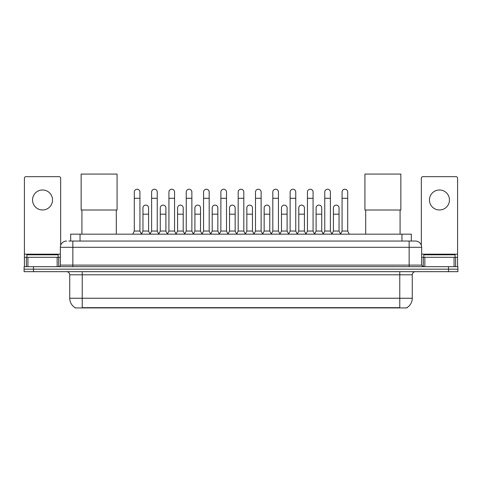 <?xml version="1.0" encoding="UTF-8"?>
<svg xmlns="http://www.w3.org/2000/svg" width="482" height="482" viewBox="0 0 482 482"><rect width="100%" height="100%" fill="white"/><g stroke="black" fill="none" stroke-linecap="round" stroke-linejoin="round"><path stroke-width="0.72" d="M70.673 241.048L70.673 234.174L411.327 234.174L411.327 241.048M406.959 307.624L406.959 307.932L75.041 307.932L75.041 307.624M75.138 307.679A10.941 10.941 0 0 1 69.727 298.244L82.229 298.244L82.229 307.679L399.771 307.679L399.771 298.244L412.273 298.244L412.273 274.8A3.127 3.127 0 0 1 415.394 271.673M69.727 298.244L69.727 274.8C69.547 272.902 68.504 271.86 66.606 271.673M406.862 307.679A10.941 10.941 0 0 0 412.273 298.244M33.475 266.673L457.9 266.673L457.9 269.173L24.1 269.173L24.1 271.673L33.475 271.673L33.475 269.173L24.1 269.173L24.1 266.673L33.475 266.673L33.475 269.173L457.9 269.173L457.9 271.673L33.475 271.673M68.938 241.048L415.394 241.048A6.248 6.248 0 0 1 421.648 247.296L421.648 265.112L423.208 266.673M68.793 241.048L72.854 241.048L72.854 247.296L60.352 247.296L60.352 265.112A1.56 1.56 0 0 1 58.792 266.673M66.606 241.048A6.248 6.248 0 0 0 60.352 247.296M421.648 247.296L409.146 247.296L409.146 241.048L415.394 241.048M58.165 257.298L58.165 254.797L26.914 254.797L26.914 257.298M42.543 189.98A10.002 10.002 0 0 0 32.541 199.982A10.002 10.002 0 0 0 42.543 209.983A10.002 10.002 0 0 0 52.538 199.982A10.002 10.002 0 0 0 42.543 189.98M57.153 266.673L57.153 257.298L27.926 257.298L27.926 266.673M60.666 245.344L60.666 178.226A1.56 1.56 0 0 0 59.105 176.665L25.974 176.665A1.56 1.56 0 0 0 24.413 178.226L24.413 257.298L27.926 257.298M57.153 257.298L60.352 257.298M24.413 266.673L24.413 257.298M455.086 257.298L455.086 254.797L423.835 254.797L423.835 257.298M81.922 210.013L81.922 234.174M116.301 210.013L116.301 234.174M81.139 174.068L117.078 174.068L117.078 210.013L81.139 210.013L81.139 174.068M365.699 210.013L365.699 234.174M400.078 210.013L400.078 234.174M364.922 174.068L400.861 174.068L400.861 210.013L364.922 210.013L364.922 174.068M132.737 234.174L134.297 231.047L139.925 231.047L141.491 234.174M139.925 231.047L139.925 192.041A2.814 2.814 0 0 0 137.111 189.227A2.814 2.814 0 0 1 137.292 189.233M134.297 231.047L134.297 198.295L139.925 198.295M134.297 198.295L134.297 192.041A2.814 2.814 0 0 1 137.111 189.227M150.053 234.174L151.613 231.047L157.24 231.047L158.801 234.174M157.24 231.047L157.24 192.041A2.814 2.814 0 0 0 154.427 189.227A2.814 2.814 0 0 1 154.602 189.233M151.613 231.047L151.613 198.295L157.24 198.295M151.613 198.295L151.613 192.041A2.814 2.814 0 0 1 154.427 189.227M167.368 234.174L168.929 231.047L174.556 231.047L176.117 234.174M174.556 231.047L174.556 192.041A2.814 2.814 0 0 0 171.743 189.227A2.814 2.814 0 0 1 171.917 189.233M168.929 231.047L168.929 198.295L174.556 198.295M168.929 198.295L168.929 192.041A2.814 2.814 0 0 1 171.743 189.227M184.678 234.174L186.245 231.047L191.872 231.047L193.433 234.174M191.872 231.047L191.872 192.041A2.814 2.814 0 0 0 189.058 189.227A2.814 2.814 0 0 1 189.233 189.233M186.245 231.047L186.245 198.295L191.872 198.295M186.245 198.295L186.245 192.041A2.814 2.814 0 0 1 189.058 189.227M201.994 234.174L203.561 231.047L209.182 231.047L210.748 234.174M209.182 231.047L209.182 192.041A2.814 2.814 0 0 0 206.368 189.227A2.814 2.814 0 0 1 206.549 189.233M203.561 231.047L203.561 198.295L209.182 198.295M203.561 198.295L203.561 192.041A2.814 2.814 0 0 1 206.368 189.227M219.31 234.174L220.87 231.047L226.498 231.047L228.058 234.174M226.498 231.047L226.498 192.041A2.814 2.814 0 0 0 223.684 189.227A2.814 2.814 0 0 1 223.865 189.233M220.87 231.047L220.87 198.295L226.498 198.295M220.87 198.295L220.87 192.041A2.814 2.814 0 0 1 223.684 189.227M236.626 234.174L238.186 231.047L243.814 231.047L245.374 234.174M243.814 231.047L243.814 192.041A2.814 2.814 0 0 0 241 189.227A2.814 2.814 0 0 1 241.175 189.233M238.186 231.047L238.186 198.295L243.814 198.295M238.186 198.295L238.186 192.041A2.814 2.814 0 0 1 241 189.227M253.942 234.174L255.502 231.047L261.13 231.047L262.69 234.174M261.13 231.047L261.13 192.041A2.814 2.814 0 0 0 258.316 189.227A2.814 2.814 0 0 1 258.491 189.233M255.502 231.047L255.502 198.295L261.13 198.295M255.502 198.295L255.502 192.041A2.814 2.814 0 0 1 258.316 189.227M271.252 234.174L272.818 231.047L278.439 231.047L280.006 234.174M278.439 231.047L278.439 192.041A2.814 2.814 0 0 0 275.632 189.227A2.814 2.814 0 0 1 275.806 189.233M272.818 231.047L272.818 198.295L278.439 198.295M272.818 198.295L272.818 192.041A2.814 2.814 0 0 1 275.632 189.227M288.567 234.174L290.128 231.047L295.755 231.047L297.322 234.174M295.755 231.047L295.755 192.041A2.814 2.814 0 0 0 292.942 189.227A2.814 2.814 0 0 1 293.122 189.233M290.128 231.047L290.128 198.295L295.755 198.295M290.128 198.295L290.128 192.041A2.814 2.814 0 0 1 292.942 189.227M305.883 234.174L307.444 231.047L313.071 231.047L314.632 234.174M313.071 231.047L313.071 192.041A2.814 2.814 0 0 0 310.257 189.227A2.814 2.814 0 0 1 310.432 189.233M307.444 231.047L307.444 198.295L313.071 198.295M307.444 198.295L307.444 192.041A2.814 2.814 0 0 1 310.257 189.227M323.199 234.174L324.76 231.047L330.387 231.047L331.947 234.174M330.387 231.047L330.387 192.041A2.814 2.814 0 0 0 327.573 189.227A2.814 2.814 0 0 1 327.748 189.233M324.76 231.047L324.76 198.295L330.387 198.295M324.76 198.295L324.76 192.041A2.814 2.814 0 0 1 327.573 189.227M340.509 234.174L342.075 231.047L347.703 231.047L349.263 234.174M347.703 231.047L347.703 192.041A2.814 2.814 0 0 0 344.889 189.227A2.814 2.814 0 0 1 345.064 189.233M342.075 231.047L342.075 198.295L347.703 198.295M342.075 198.295L342.075 192.041A2.814 2.814 0 0 1 344.889 189.227M141.443 234.077L142.955 231.047L148.583 231.047L150.101 234.077M148.583 231.047L148.583 207.917A2.814 2.814 0 0 0 145.95 205.109A2.814 2.814 0 0 1 148.583 207.917M142.955 231.047L142.955 214.171L148.583 214.171M142.955 214.171L142.955 207.917A2.814 2.814 0 0 1 145.95 205.109M158.759 234.077L160.271 231.047L165.898 231.047L167.411 234.077M165.898 231.047L165.898 207.917A2.814 2.814 0 0 0 163.259 205.109A2.814 2.814 0 0 1 165.898 207.917M160.271 231.047L160.271 214.171L165.898 214.171M160.271 214.171L160.271 207.917A2.814 2.814 0 0 1 163.259 205.109M176.069 234.077L177.587 231.047L183.214 231.047L184.727 234.077M183.214 231.047L183.214 207.917A2.814 2.814 0 0 0 180.575 205.109A2.814 2.814 0 0 1 183.214 207.917M177.587 231.047L177.587 214.171L183.214 214.171M177.587 214.171L177.587 207.917A2.814 2.814 0 0 1 180.575 205.109M193.384 234.077L194.903 231.047L200.524 231.047L202.042 234.077M200.524 231.047L200.524 207.917A2.814 2.814 0 0 0 197.891 205.109A2.814 2.814 0 0 1 200.524 207.917M194.903 231.047L194.903 214.171L200.524 214.171M194.903 214.171L194.903 207.917A2.814 2.814 0 0 1 197.891 205.109M210.7 234.077L212.213 231.047L217.84 231.047L219.358 234.077M217.84 231.047L217.84 207.917A2.814 2.814 0 0 0 215.207 205.109A2.814 2.814 0 0 1 217.84 207.917M212.213 231.047L212.213 214.171L217.84 214.171M212.213 214.171L212.213 207.917A2.814 2.814 0 0 1 215.207 205.109M228.016 234.077L229.528 231.047L235.156 231.047L236.674 234.077M235.156 231.047L235.156 207.917A2.814 2.814 0 0 0 232.517 205.109A2.814 2.814 0 0 1 235.156 207.917M229.528 231.047L229.528 214.171L235.156 214.171M229.528 214.171L229.528 207.917A2.814 2.814 0 0 1 232.517 205.109M245.326 234.077L246.844 231.047L252.472 231.047L253.984 234.077M252.472 231.047L252.472 207.917A2.814 2.814 0 0 0 249.833 205.109A2.814 2.814 0 0 1 252.472 207.917M246.844 231.047L246.844 214.171L252.472 214.171M246.844 214.171L246.844 207.917A2.814 2.814 0 0 1 249.833 205.109M262.642 234.077L264.16 231.047L269.787 231.047L271.3 234.077M269.787 231.047L269.787 207.917A2.814 2.814 0 0 0 267.149 205.109A2.814 2.814 0 0 1 269.787 207.917M264.16 231.047L264.16 214.171L269.787 214.171M264.16 214.171L264.16 207.917A2.814 2.814 0 0 1 267.149 205.109M279.958 234.077L281.476 231.047L287.097 231.047L288.616 234.077M287.097 231.047L287.097 207.917A2.814 2.814 0 0 0 284.464 205.109A2.814 2.814 0 0 1 287.097 207.917M281.476 231.047L281.476 214.171L287.097 214.171M281.476 214.171L281.476 207.917A2.814 2.814 0 0 1 284.464 205.109M297.274 234.077L298.786 231.047L304.413 231.047L305.931 234.077M304.413 231.047L304.413 207.917A2.814 2.814 0 0 0 301.78 205.109A2.814 2.814 0 0 1 304.413 207.917M298.786 231.047L298.786 214.171L304.413 214.171M298.786 214.171L298.786 207.917A2.814 2.814 0 0 1 301.78 205.109M314.589 234.077L316.102 231.047L321.729 231.047L323.241 234.077M321.729 231.047L321.729 207.917A2.814 2.814 0 0 0 319.09 205.109A2.814 2.814 0 0 1 321.729 207.917M316.102 231.047L316.102 214.171L321.729 214.171M316.102 214.171L316.102 207.917A2.814 2.814 0 0 1 319.09 205.109M331.899 234.077L333.417 231.047L339.045 231.047L340.557 234.077M339.045 231.047L339.045 207.917A2.814 2.814 0 0 0 336.406 205.109A2.814 2.814 0 0 1 339.045 207.917M333.417 231.047L333.417 214.171L339.045 214.171M333.417 214.171L333.417 207.917A2.814 2.814 0 0 1 336.406 205.109M439.457 189.98A10.002 10.002 0 0 0 429.462 199.982A10.002 10.002 0 0 0 439.457 209.983A10.002 10.002 0 0 0 449.459 199.982A10.002 10.002 0 0 0 439.457 189.98M454.074 266.673L454.074 257.298L424.847 257.298L424.847 266.673M454.074 257.298L457.587 257.298L457.587 178.226A1.56 1.56 0 0 0 456.026 176.665L422.895 176.665A1.56 1.56 0 0 0 421.334 178.226L421.334 245.344M421.648 257.298L424.847 257.298M457.587 257.298L457.587 266.673M398.518 307.932L398.518 307.624M83.482 307.932L83.482 307.624M80.048 241.048L80.048 234.174M401.952 241.048L401.952 234.174M399.771 271.673L399.771 274.8L69.727 274.8M412.273 274.8L399.771 274.8L399.771 298.244L82.229 298.244L82.229 271.673M448.525 271.673L448.525 266.673M72.854 266.673L72.854 265.112L421.648 265.112M60.352 265.112L72.854 265.112L72.854 247.296L409.146 247.296L409.146 266.673M60.352 254.171L24.413 254.171M58.69 257.298L58.69 266.673M24.437 257.298L24.437 266.673M26.389 266.673L26.389 257.298M457.587 254.171L421.648 254.171M457.563 266.673L457.563 257.298M455.611 257.298L455.611 266.673M423.31 266.673L423.31 257.298"/></g></svg>
